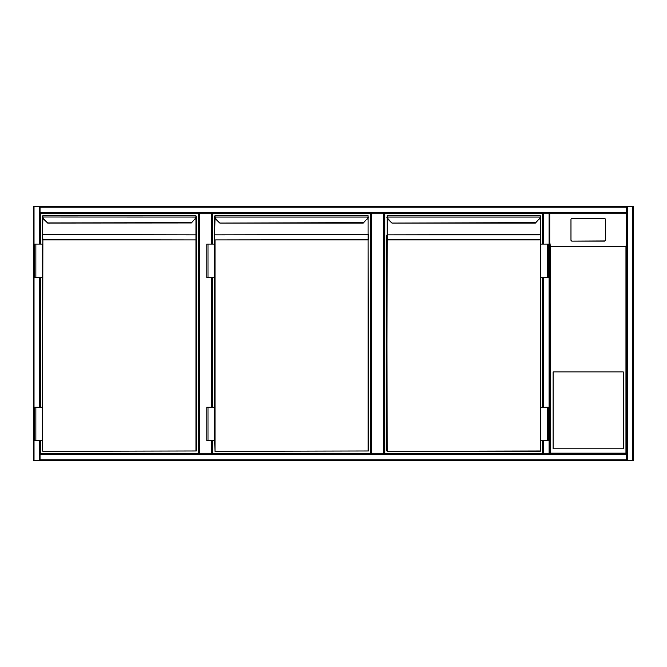 <?xml version="1.0" encoding="UTF-8"?>
<svg xmlns="http://www.w3.org/2000/svg" width="667" height="667" viewBox="0 0 667 667"><rect width="100%" height="100%" fill="white"/><g stroke="black" fill="none" stroke-linecap="round" stroke-linejoin="round"><path stroke-width="1" d="M549.083 460.513L33.35 460.513L33.35 206.487L549.083 206.487M549.758 243.255L549.758 453.827L626.63 453.827L626.63 213.173L549.758 213.173L549.758 243.255M370.935 453.827L370.935 213.173L212.173 213.173L212.173 244.089M212.173 277.514L212.173 407.203M212.173 440.629L212.173 453.827M198.799 453.827L198.799 213.173M383.633 453.827L383.633 213.173L384.309 213.173L384.309 453.827L384.309 213.173L543.738 213.173L40.037 213.173L40.037 244.089M383.633 213.173L371.602 213.173L371.602 453.827M370.935 213.173L371.602 213.173M40.037 277.514L40.037 407.203M40.037 440.629L40.037 453.827L549.083 453.827L549.083 213.173L543.738 213.173L543.738 244.089M626.63 207.154L40.037 207.154L40.037 206.487L626.63 206.487L626.63 453.827L626.63 213.173L549.083 213.173M40.037 207.154L40.037 213.173M627.297 206.487L633.317 206.487L633.317 460.513L627.297 460.513L627.297 206.487L40.037 206.487M627.297 460.513L626.63 460.513L626.63 453.827L549.083 453.827M633.317 460.513L633.317 206.487M40.037 460.513L626.63 460.513L40.037 460.513L40.037 459.846L626.63 459.846M40.037 453.827L40.037 459.846M549.758 242.138L550.425 246.648L550.425 453.16L549.758 453.827L549.758 213.173M543.738 440.629L543.738 453.827L543.071 453.827L543.071 440.629M543.071 407.203L543.071 277.514M543.071 244.089L543.071 213.173M626.63 206.487L549.758 206.487M633.65 238.911L633.317 428.089M633.65 242.254L633.65 424.746M633.317 242.254L633.317 424.746M553.101 448.816L623.295 448.816L623.295 371.936L553.101 371.936L553.101 448.816M605.403 240.128L605.403 219.476A1 0.992 -0 0 0 604.402 218.484L571.986 218.484A1 0.992 180 0 0 570.977 219.476L570.977 240.128A1 0.992 -0 0 0 571.986 241.12L604.402 241.12A1 0.992 -0 0 0 605.403 240.128L605.403 239.97A1 0.992 -0 0 1 604.402 240.962L571.986 241.12M570.977 240.128L570.977 219.635M550.425 453.16L625.963 453.16L625.963 246.648L626.63 242.138M570.977 239.97A1 0.992 -0 0 0 571.986 240.962M625.963 453.16L626.63 453.827M40.537 244.089L40.537 213.673L198.299 213.673L198.299 453.327L40.537 453.327L40.537 440.629M40.537 407.203L40.537 277.514M191.379 222.936L195.081 218.759A3.01 3.01 0 0 0 195.931 217.017L195.956 215.683L196.265 217.058L42.896 217.017A3.01 3.01 0 0 0 43.755 218.759L47.707 223.053L43.522 219.001A3.343 3.343 0 0 1 42.571 217.058L42.88 215.683L195.956 215.683L42.88 215.683L42.538 235.101L42.88 239.678L196.29 239.92L196.29 450.984L196.29 216.717M191.137 222.695L47.457 222.936M196.29 450.984L42.88 451.317L195.956 450.984L195.956 239.92L42.88 239.92L42.538 450.984M42.538 239.92L42.538 235.101M35.86 277.514L42.538 277.514L42.538 407.203L42.538 244.089L34.684 244.089L34.684 277.514L35.86 277.514L35.86 244.089M42.88 218.092L42.538 234.626L42.546 216.717M196.29 235.101L195.956 239.92L195.956 218.092M196.265 217.058A3.343 3.343 0 0 1 195.314 219.001A3.343 3.343 0 0 0 196.265 217.058A3.343 3.343 0 0 1 195.314 219.001A3.343 3.343 0 0 0 196.265 217.058L195.956 216.508M35.86 440.629L34.684 440.629L34.684 407.203L35.86 407.203L35.86 440.629L42.538 440.629L42.538 407.203L35.86 407.203M212.673 244.089L212.673 213.673L370.435 213.673L370.435 453.327L212.673 453.327L212.673 440.629M212.673 407.203L212.673 277.514M215.007 216.508L215.032 217.017A3.01 3.01 0 0 0 215.891 218.759L219.843 223.053L363.257 223.053L367.217 218.759A3.01 3.01 0 0 0 368.067 217.017L368.092 215.683L215.007 215.683L368.092 215.683L368.092 216.508M363.273 222.695L219.843 223.053M214.674 440.629L214.674 235.101L214.674 239.92L368.092 239.678L368.092 234.859L368.426 450.984L215.007 451.317L368.092 450.984L368.092 239.92L215.007 239.92L215.007 450.984L214.674 440.629L206.82 440.629L206.82 407.203L207.996 407.203L207.996 440.629M214.674 216.016L214.674 239.92M215.007 218.092L214.674 234.626L214.674 216.633M368.426 239.92L368.426 235.101M215.891 218.759L219.593 222.936L215.658 219.001A3.343 3.343 0 0 1 214.707 217.058L368.401 217.058A3.343 3.343 0 0 1 367.45 219.001L367.217 218.759M214.674 407.203L207.996 407.203M214.674 244.089L206.82 244.089L206.82 277.514L207.996 277.514L207.996 244.089M214.674 277.514L207.996 277.514M542.571 440.629L542.571 453.327L384.809 453.327L384.809 213.673L542.571 213.673L542.571 244.089M542.571 277.514L542.571 407.203M543.071 453.827L384.309 453.827M387.143 216.508L387.168 217.017A3.01 3.01 0 0 0 388.027 218.759L391.979 223.053L535.393 223.053L539.345 218.759A3.01 3.01 0 0 0 540.203 217.017L540.228 215.683L387.143 215.683L540.228 215.683L540.228 216.508M535.409 222.695L391.979 223.053M540.562 450.984L540.562 440.629L540.228 451.317L387.143 451.317L540.228 450.984L540.228 239.92L387.143 239.92L386.81 450.984L386.81 235.101L387.143 451.317M387.143 218.092L387.143 239.678L540.228 239.678L540.562 244.089L540.562 216.717L540.562 239.92L540.228 234.859L387.143 234.859L540.228 234.626L540.228 218.092M547.248 277.514L540.562 277.514L540.562 407.203L540.562 244.089L548.416 244.089L548.416 277.514L547.248 277.514L547.248 244.089M391.729 222.936L387.794 219.001A3.343 3.343 0 0 1 386.835 217.058L540.537 217.058A3.343 3.343 0 0 1 539.586 219.001A3.343 3.343 0 0 0 540.537 217.058A3.343 3.343 0 0 1 539.586 219.001A3.343 3.343 0 0 0 540.537 217.058M547.248 440.629L548.416 440.629L548.416 407.203L547.248 407.203L547.248 440.629L540.562 440.629L540.562 407.203L547.248 407.203M211.497 453.827L211.497 440.629M211.497 407.203L211.497 277.514M211.497 244.089L211.497 213.173M199.466 213.173L199.466 453.827M34.017 206.487L34.017 460.513M39.37 206.487L39.37 244.089M39.37 277.514L39.37 407.203M39.37 440.629L39.37 460.513M626.63 212.506L40.037 212.506M632.649 460.513L632.649 206.487M40.037 454.494L626.63 454.494M543.738 407.203L543.738 277.514M625.963 246.648L550.425 246.648M550.325 246.548L626.063 246.548M195.956 234.859L42.88 234.626L195.956 234.859M43.755 218.759L43.522 219.001A3.343 3.343 0 0 1 42.571 217.058M368.426 234.626L215.007 234.859L368.092 234.626L368.092 218.092M215.658 219.001A3.343 3.343 0 0 1 214.707 217.058M368.401 217.058A3.343 3.343 0 0 1 367.45 219.001M388.027 218.759L387.794 219.001A3.343 3.343 0 0 1 386.835 217.058M540.562 234.626L540.562 235.101M47.707 223.053L191.362 222.953"/></g></svg>
